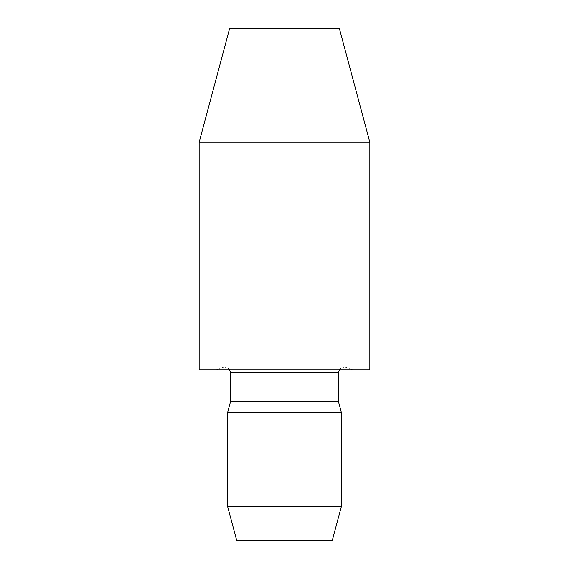 <?xml version="1.0" encoding="UTF-8"?>
<svg xmlns="http://www.w3.org/2000/svg" width="569" height="569" viewBox="0 0 569 569"><rect width="100%" height="100%" fill="white"/><g stroke="black" fill="none" stroke-linecap="round" stroke-linejoin="round"><path stroke-width="0.43" stroke-dasharray="2.85 2.13" d="M236.747 540.55L332.253 540.55M227.6 506.41L341.4 506.41M227.6 412.525L341.4 412.525M230.445 401.906L338.555 401.906M284.5 367.005L344.963 367.005L284.5 367.005M199.15 369.85L369.85 369.85M199.15 142.25L369.85 142.25M229.641 28.45L339.359 28.45M230.445 372.695L338.555 372.695M339.316 369.85L340.191 368.705L344.245 367.005M229.684 369.85L228.809 368.705L224.755 367.005M224.037 367.005L216.22 369.85M344.963 367.005L352.78 369.85"/><path stroke-width="0.85" d="M341.4 506.41L332.253 540.55L236.747 540.55L227.6 506.41L227.6 412.525L341.4 412.525L341.4 506.41L227.6 506.41M341.4 412.525L338.555 401.906L230.445 401.906L227.6 412.525M369.85 369.85L199.15 369.85L199.15 142.25L369.85 142.25L369.85 369.85M369.85 142.25L339.359 28.45L229.641 28.45L199.15 142.25M338.555 401.906L338.555 372.695L230.445 372.695L229.684 369.85M230.445 401.906L230.445 372.695M338.555 372.695L339.316 369.85"/></g></svg>
